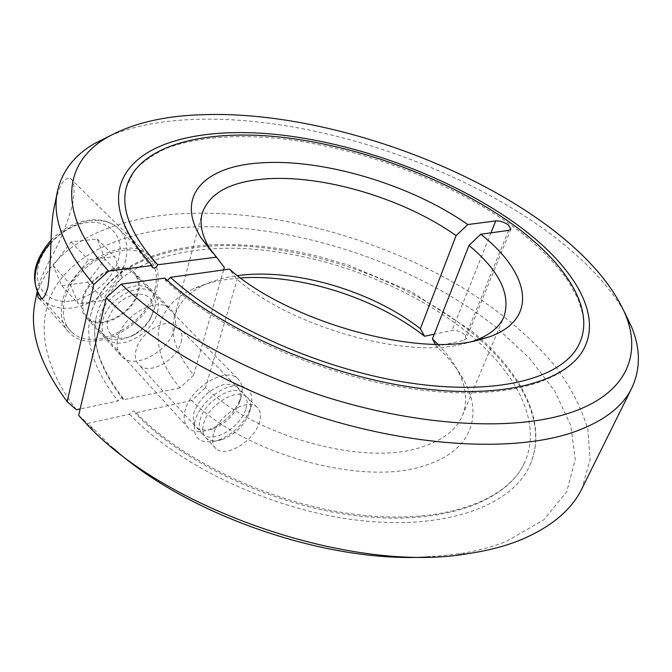 <?xml version="1.0" encoding="UTF-8"?>
<svg xmlns="http://www.w3.org/2000/svg" width="672" height="672" viewBox="0 0 672 672"><rect width="100%" height="100%" fill="white"/><g stroke="black" fill="none" stroke-linecap="round" stroke-linejoin="round"><path stroke-width="0.5" stroke-dasharray="3.36 2.52" d="M472.769 341.317L462.622 344.106C405.628 359.125 290.632 326.684 237.132 279.359L229.421 269.136M437.875 344.24C446.477 352.985 453.197 361.939 458.044 371.112C466.36 386.946 467.821 401.747 462.428 415.506C456.355 429.971 442.428 440.605 420.655 447.409C364.468 466.385 255.226 436.59 205.548 387.551L237.132 279.359M435.305 344.215L436.506 346.399C448.753 357.689 458.119 369.415 464.604 381.595C483.21 415.909 471.08 451.307 425.023 465.436C364.333 487.024 244.717 454.423 191.73 400.453L205.548 387.551M78.658 415.422L87.814 423.402L129.562 414.179C130.897 411.558 132.594 410.6 134.669 411.314L135.03 412.978L191.73 400.453M76.364 409.727C39.396 361.444 36.17 315.764 57.263 283.996C78.91 252.302 122.17 233.915 172.88 228.32C278.342 218.03 409.651 258.905 495.978 327.172L529.2 357.924L554.711 390.978L570.704 425.275L575.299 459.43L566.765 491.66L543.808 519.842L505.991 541.573C491.77 547.176 475.625 551.342 457.548 554.047L430.198 556.777M113.324 448.3L87.814 423.402M35.23 301.258C45.889 250.068 102.11 221.063 169.705 214.603C263.886 206.17 377.404 236.074 465.041 289.262C501.992 312.631 533.711 339.595 557.424 368.936C571.654 388.861 581.809 409.08 587.882 429.61L590.092 459.841L582.011 488.46M110.116 135.719C133.871 125.983 161.784 120.557 193.855 119.431C347.206 113.509 560.54 202.734 624.296 311.749M224.322 267.406L211.73 251.95M223.6 269.942L193.67 375.11C176.224 353.682 169.814 334.278 174.434 316.898C178.618 302.728 188.84 291.934 205.12 284.516C214.225 280.392 224.608 277.494 236.258 275.822L237.51 275.646M193.67 375.11L179.962 387.87C144.379 345.467 154.963 305.516 193.511 288.784C203.398 284.315 214.612 281.173 227.153 279.359L240.559 277.948M129.562 414.179C178.525 466.36 274.714 511.409 361.385 520.649C448.216 530.006 512.232 504.672 529.637 465.78C548.688 424.368 520.926 372.599 471.551 332.438C413.372 285.298 328.482 252.63 250.538 246.49C173.191 240.685 103.589 263.844 90.518 315.437C84.496 340.813 93.652 369.314 117.97 400.949L80.178 408.92M179.962 387.87L123.421 399.798L123.119 398.21C121.069 397.354 119.356 398.269 117.97 400.949M123.421 399.798C99.506 368.836 90.527 340.922 96.482 316.067C109.276 266.011 176.988 243.407 252.512 249.11C328.591 255.133 411.541 287.12 468.182 333.169C516.13 372.28 542.892 422.503 524.538 462.622C507.654 500.581 445.368 525.252 360.948 516.247C276.688 507.36 183.028 463.73 135.03 412.978M436.506 346.399L463.957 340.334L466.284 338.738L463.949 334.085C460.001 331.187 456.028 329.977 452.046 330.448L434.238 334.202M62.294 302.526C59.774 315.588 62.303 325.828 69.863 333.253C92.257 356.236 148.814 326.012 156.702 288.842C160.18 274.294 157.298 262.962 148.058 254.848C126.193 233.898 68.729 264.684 62.294 302.526M37.321 291.564L37.724 288.935C39.194 282.173 43.672 271.706 51.156 257.536C59.9 242.08 67.057 224.322 72.618 204.254C75.121 189.235 74.365 180.608 70.35 178.391C64.05 177.064 58.859 185.8 54.768 204.616M174.611 328.457C169.512 350.986 135.114 370.112 122.069 356.958C117.432 352.556 116.021 346.307 117.818 338.226C122.388 315.428 157.198 296.092 170.033 308.566C175.249 313.211 176.77 319.838 174.611 328.457M82.261 299.636C80.648 307.6 82.194 313.841 86.898 318.343C100.153 331.775 133.963 313.723 138.516 291.48C140.465 282.979 138.793 276.36 133.501 271.614C120.422 258.896 86.293 277.15 82.261 299.636M213.511 433.843C211.638 440.488 212.461 445.444 215.998 448.703C225.758 458.371 254.15 440.95 259.325 422.57C261.458 415.582 260.593 410.382 256.729 406.98C247.136 397.664 218.35 415.271 213.511 433.843M249.472 412.423L249.816 411.247C251.437 404.813 250.421 400 246.758 396.808C237.09 387.416 208.429 404.762 203.725 423.284C201.894 429.912 202.759 434.876 206.312 438.169C210.109 441.244 215.393 441.714 222.163 439.564C235.368 434.255 244.474 425.208 249.472 412.423M250.782 407.618L251.194 406.19C253.94 390.65 247.262 383.998 231.168 386.232C216.275 389.693 199.147 405.955 194.981 420.697C192.016 438.194 199.567 444.814 217.644 440.538C233.688 434.104 244.726 423.125 250.782 407.618M181.154 342.04C182.902 335.219 181.742 329.994 177.685 326.357C167.555 316.487 139.81 332.102 135.996 350.246C134.484 356.723 135.576 361.712 139.272 365.19C149.537 375.48 177.005 360.007 181.154 342.04M245.91 408.752C247.976 401.789 247.061 396.589 243.155 393.137C233.461 383.72 204.842 400.974 200.189 419.479C198.383 426.098 199.256 431.063 202.818 434.364C212.68 444.15 240.92 427.064 245.91 408.752M167.412 280.484L165.362 280.283L164.791 278.107M154.988 289.094C158.315 275.125 155.543 264.247 146.698 256.469C125.672 236.284 70.434 265.868 64.218 302.249C61.782 314.832 64.21 324.702 71.518 331.85C93.03 353.909 147.428 324.845 154.988 289.094M240.92 397.505L241.13 396.799C243.34 388.601 242.088 382.444 237.392 378.328C225.49 366.786 190.68 387.559 185.212 410.096C183.095 418.11 184.195 424.133 188.53 428.182C193.402 432.155 200.147 432.726 208.765 429.878C224.44 423.41 235.158 412.616 240.92 397.505M239.56 402.209L239.728 401.629C242.231 388.66 236.855 382.981 223.616 384.602C209.294 389.222 199.382 398.58 193.88 412.675C191.478 427.241 197.87 432.65 213.058 428.904C225.968 423.562 234.797 414.666 239.56 402.209M157.5 311.976C159.491 303.694 157.954 297.284 152.88 292.748C140.347 280.552 106.957 298.788 102.766 320.712C101.102 328.499 102.53 334.547 107.058 338.856C119.776 351.7 152.821 333.656 157.5 311.976M154.468 308.868C156.442 300.594 154.896 294.185 149.814 289.64C137.264 277.427 103.933 295.571 99.784 317.478C98.129 325.248 99.574 331.296 104.101 335.614C111.56 341.41 121.204 341.233 133.031 335.093C141.011 330.498 147.143 324.316 151.427 316.554L154.468 308.868M152.712 312.74C154.77 299.846 149.218 293.656 136.08 294.151C121.993 297.629 112.585 306.205 107.864 319.906C103.656 335.614 119.633 343.543 135.047 334.354C141.624 330.565 146.672 325.466 150.209 319.066L152.712 312.74M83.202 299.502C87.108 277.738 120.137 260.081 132.787 272.395C137.903 276.99 139.516 283.391 137.634 291.606C133.241 313.144 100.523 330.607 87.688 317.621C83.135 313.261 81.631 307.222 83.202 299.502M105.025 259.3L97.255 239.005L71.131 241.861L53.138 265.633L61.79 285.734L87.553 282.265L105.025 259.3L122.195 276.923L104.42 300.208L78.523 304.021L70.031 283.928L88.351 259.804L114.61 256.628L122.195 276.923M87.553 282.265L104.42 300.208M97.255 239.005L114.61 256.628M71.131 241.861L88.351 259.804M53.138 265.633L70.031 283.928M61.79 285.734L78.523 304.021M490.972 232.831L452.046 330.448M508.628 230.378L463.957 340.334M41.882 298.628L43.562 300.367C50.988 307.028 60.682 309.532 72.626 307.868C96.188 304.702 120.767 282.282 125.798 259.678C128.848 245.876 125.899 235.024 116.953 227.128C110.435 221.92 102.052 219.744 91.82 220.618C76.658 222.44 62.992 229.765 50.828 242.575M71.064 300.938C92.291 298.183 114.492 277.973 118.952 257.594C124.253 237.157 110.267 219.996 88.208 222.508C66.293 224.406 42.118 245.952 38.044 267.481C33.634 289.044 49.728 304.265 71.064 300.938M457.548 554.047L468.913 553.501M93.358 429.366L84.722 421.957M126.151 188.076L133.627 171.814C141.851 162.238 153.09 154.274 167.345 147.916C197.963 136.685 239.442 134.098 284.449 139.096C363.737 148.848 451.164 181.919 512.677 226.204C536.567 243.986 555.248 262.492 568.73 281.719L578.08 299.057L582.515 313.27C584.64 324.122 583.64 334.135 579.533 343.3M152.317 267.364C125.336 237.409 114.526 210.68 119.893 187.169M174.434 316.898L202.188 213.352M205.12 284.516L193.511 288.784M90.518 315.437C101.472 271.841 151.141 248.22 210.983 244.81C246.128 243.39 282.601 247.414 320.393 256.889L348.13 265.045L410.953 291.463L471.433 330.817C520.741 370.927 549.15 422.856 529.637 465.78M123.119 398.21C99.439 367.34 90.56 339.956 96.482 316.067M39.144 298.561L69.863 333.253M86.898 318.343L122.069 356.958M256.729 406.98L246.758 396.808M249.816 411.247L251.194 406.19M243.155 393.137L177.685 326.357M202.818 434.364L139.272 365.19M222.163 439.564L217.644 440.538M215.998 448.703L206.312 438.169M133.501 271.614L170.033 308.566M70.35 178.391L148.058 254.848M510.913 229.085L466.284 338.738M524.538 462.622C508.578 499.204 446.804 524.303 361.788 515.13C277.04 506.15 182.633 462.109 134.66 411.314M585.035 346.424C568.638 382.334 503.597 401.696 412.742 388.937C321.938 376.16 218.996 330.179 165.362 280.283M37.229 291.362L37.724 288.935M458.044 371.112L464.604 381.595M462.428 415.506L503.966 316.672M146.698 256.469L116.953 227.128C109.889 221.441 101.035 219.03 90.401 219.904C75.768 221.6 62.614 228.396 50.929 240.29M239.728 401.629L241.13 396.799M237.392 378.328L152.88 292.748M149.814 289.64L132.787 272.395M104.101 335.614L87.688 317.621M150.209 319.066L151.427 316.554M135.047 334.354L133.031 335.093M188.53 428.182L107.058 338.856M213.058 428.904L208.765 429.878M71.518 331.85L40.715 297.192"/><path stroke-width="1.01" d="M631.89 387.836L582.011 488.46C571.536 510.149 550.721 527.453 519.557 540.38C504.739 546.269 487.864 550.637 468.913 553.501C353.296 574.476 163.204 509.393 84.722 421.957L78.658 415.422L106.235 297.755C154.955 346.34 242.18 394.758 334.799 421.411C427.476 448.006 516.659 450.685 570.688 433.129C602.129 422.47 622.524 407.375 631.89 387.836C640.517 369.222 640.525 349.205 631.932 327.785L624.296 311.749M430.198 556.777C329.347 564.085 188.538 515.878 113.324 448.3M80.178 408.92L76.364 409.727L67.166 401.671L93.778 284.558L108.604 271.135C55.532 212.201 64 162.372 106.688 137.693C131.536 123.572 163.321 115.912 202.054 114.719C356.874 108.679 579.776 206.002 625.8 315.42C642.088 356.135 625.75 395.909 565.908 414.12C513.904 430.063 428.77 426.812 340.368 401.36C252.017 375.841 168.529 330.112 121.195 284.155L106.235 297.755M434.238 334.202L424.561 336.252L420.361 328.734L456.103 235.612L467.796 224.549L495.718 220.928C499.792 220.727 503.95 222.029 508.208 224.818L510.913 229.085L508.628 230.378L480.749 234.251C528.679 271.757 540.372 318.578 489.527 336.798L476.498 340.544C414.809 356.941 287.414 320.804 229.421 269.136L170.486 277.318L167.412 280.484M170.486 277.318C223.045 325.895 323.971 370.852 412.784 383.393C501.774 396.06 564.833 376.715 579.533 343.3C595.61 307.994 564.346 261.635 512.501 224.246C451.214 180.214 364.249 147.361 285.373 137.642C207.136 128.268 137.668 144.152 126.151 188.076C120.851 209.916 131.376 235.486 157.735 264.768L216.527 257.141L224.322 267.406L223.6 269.942M108.604 271.135L152.057 265.499L152.552 267.599C154.703 268.464 156.433 267.515 157.735 264.768M152.057 265.499C125.244 235.586 114.517 209.479 119.893 187.169C131.67 141.893 203.095 125.647 283.206 135.223C363.997 145.152 452.978 178.702 515.911 223.784C569.293 262.172 601.726 309.968 585.035 346.424C569.881 380.663 505.067 400.554 413.507 387.442C322.115 374.455 218.408 328.037 164.791 278.107L121.195 284.155M211.73 251.95L210.605 250.219C202.07 236.426 199.265 224.137 202.188 213.352C209.227 193.284 229.984 181.835 264.44 178.996C322.342 174.149 404.132 198.635 456.103 235.612M216.527 257.141L201.256 238.098C174.048 195.376 205.75 166.018 260.618 162.901C323.476 158.39 411.415 184.926 467.796 224.549M93.778 284.558C63.731 248.909 51.635 217.787 57.49 191.167L54.768 204.616C49.795 224.944 52.072 254.092 47.989 286.667C43.907 302.828 39.253 299.124 38.06 297.335L37.321 291.564M480.749 234.251L468.972 245.423L432.398 338.923L435.305 344.215M240.559 277.948C300.182 273.756 376.102 297.965 424.561 336.252M237.51 275.646C293.966 267.784 371.986 290.758 420.361 328.734M468.972 245.423C499.372 270.673 511.031 294.42 503.966 316.672C499.666 326.987 489.913 334.975 474.709 340.645L472.769 341.317M57.49 191.167C62.084 171.175 74.348 155.358 94.265 143.699L110.116 135.719M67.166 401.671C39.488 364.333 28.846 330.859 35.23 301.258L37.229 291.362M432.398 338.923L437.875 344.24M495.718 220.928L490.972 232.831M50.828 242.575C42.907 251.429 37.901 260.854 35.818 270.833C33.751 282.173 35.776 291.438 41.882 298.628M625.8 315.42L631.932 327.785M210.605 250.219L201.256 238.098M38.06 297.335L39.144 298.561M474.709 340.645L489.527 336.798M106.688 137.693L94.265 143.699M40.715 297.192C29.921 279.896 33.323 260.929 50.929 240.29"/></g></svg>
